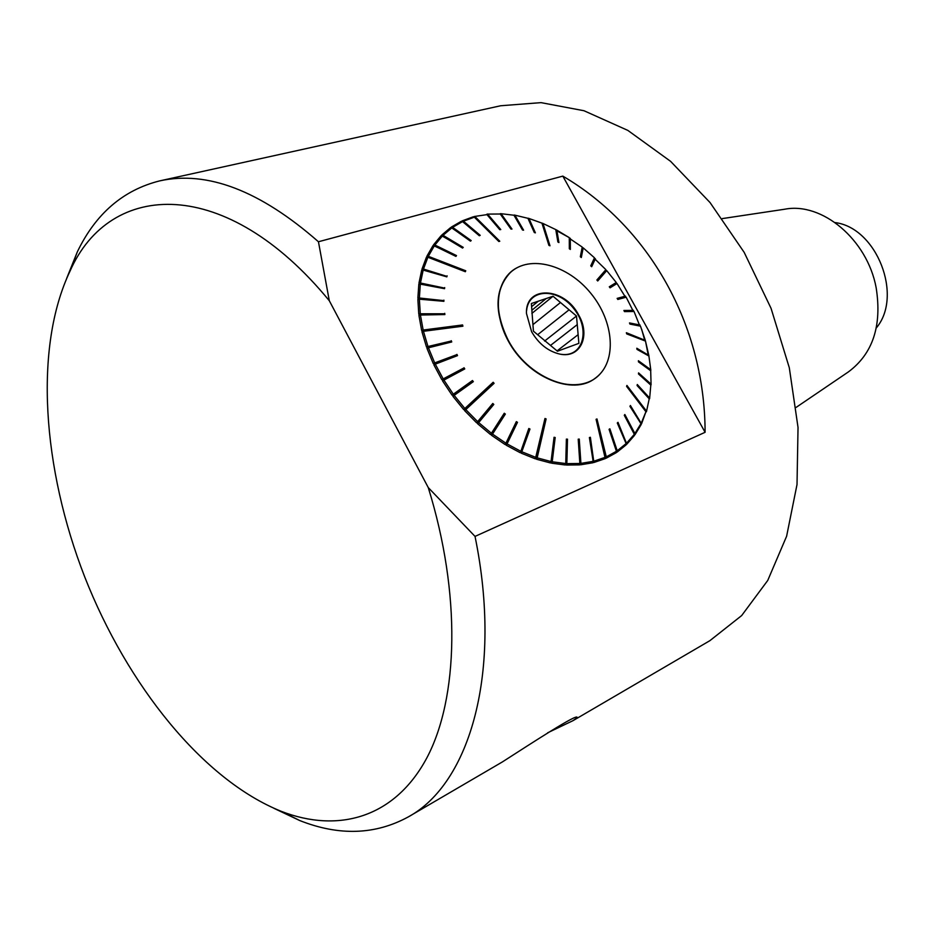 <?xml version="1.0" encoding="UTF-8"?>
<svg xmlns="http://www.w3.org/2000/svg" width="934" height="934" viewBox="0 0 934 934"><rect width="100%" height="100%" fill="white"/><g stroke="black" fill="none" stroke-linecap="round" stroke-linejoin="round"><path stroke-width="1.4" d="M722.332 218.591L784.688 209.228C822.037 201.826 867.301 239.501 876.162 287.765C882.128 325.721 872.846 353.776 848.341 371.942L796.165 407.364M876.337 327.904C903.376 295.903 876.711 227.733 835.136 222.584M66.664 278.414L77.324 251.876C95.712 213.711 123.171 190.046 159.702 180.881L500.694 105.752L541.019 102.635L583.995 110.737L627.858 130.41L670.6 161.348L710.062 202.573L744.176 252.367L771.064 308.36L789.3 367.739L798.033 427.457L797.017 484.524L786.615 536.244L767.736 580.458L741.666 615.564L709.922 640.642L573.067 720.628L547.651 732.793M159.702 180.881C207.278 170.397 260.201 190.688 318.447 241.754L562.817 176.117C648.908 226.542 704.925 325.067 705.1 432.302L475.032 536.408C502.784 671.873 469.907 783.404 408.462 816.818C375.398 834.879 339.182 836.128 299.779 820.566L273.931 808.307M408.462 816.818L502.352 761.946C530.652 743.791 579.313 712.023 577.037 717.686L573.067 720.628M526.613 310.532C528.597 288.256 557.82 287.684 573.896 308.757C590.65 329.282 583.318 357.512 561.241 354.325M578.882 343.35L557.458 351.231L533.419 331.185L531.376 303.515L553.033 296.241L576.5 316.031L578.882 343.35M562.817 176.117L705.1 432.302M475.032 536.408L428.262 487.583L329.305 300.736L318.447 241.754M499.97 229.659L487.128 214.82M487.326 214.808L487.023 214.108L500.25 214.003L487.023 214.108M511.143 229.063L500.472 214.306M500.671 214.318L500.449 213.629L513.98 215.24L500.449 213.629M522.736 230.056L514.225 215.661M514.447 215.696L514.307 215.018L527.943 218.311L514.307 215.018M534.575 232.613L528.177 218.825M528.446 218.906L528.387 218.252L541.942 223.133L528.387 218.252M542.129 223.728L542.479 223.238L555.788 229.601L542.479 223.238M558.287 242.21L555.893 230.254M556.302 230.465L569.273 237.633L556.395 229.881M569.822 249.098L569.273 238.287M569.775 238.614L582.232 247.078L580.329 256.745L581.31 257.539L583.201 247.86L582.104 247.697M591.444 266.505L594.911 259.01L594.222 258.356M594.911 259.01L605.874 269.669L596.873 280.002L597.725 280.982L606.715 270.627L597.643 280.877M605.489 270.113L606.248 270.977M616.522 283.831L616.265 282.5L606.715 270.627M625.582 297.362L617.012 283.516L610.042 287.835L609.283 286.796L616.265 282.5M633.404 311.489L626.165 297.199L617.806 299.464L617.14 298.378L625.5 296.125M639.86 326.048L634.023 311.477L624.472 311.606L623.9 310.473L633.462 310.368M644.88 340.852L641.681 329.317M648.359 355.702L645.487 341.085L626.691 333.893L626.364 332.726L645.324 340.408M650.835 370.308L648.908 356.017L650.835 370.308L650.227 370.413M651.08 384.785L650.694 370.751L651.08 384.785L650.449 384.75M649.609 398.678L650.811 385.088L649.609 398.678L648.955 398.526M646.433 411.754L649.223 398.818L646.433 411.754L645.768 411.509M640.876 423.511L641.541 423.838L645.931 411.731L626.597 386.396L626.924 385.438L646.246 410.773M634.992 434.695L641.098 424.701L640.957 423.639L634.886 433.539L634.992 434.695L634.314 434.31L634.419 435.478L626.842 444.164L626.119 443.755M617.199 452.056L626.165 444.829L626.119 443.592L617.222 450.76L617.199 452.056L616.428 451.601M606.178 458.209L616.405 452.593L616.428 451.285L606.283 456.866L606.178 458.209L605.349 457.695M593.055 461.898L593.919 462.493L605.279 458.606L596.079 419.319L596.978 418.946L606.283 456.866M580.609 464.805L592.938 462.75L593.137 461.361L580.913 463.392L580.609 464.805L579.722 464.105M566.459 465.05L579.559 464.898L579.851 463.486L566.856 463.626L566.459 465.05L565.56 464.245M551.69 463.206L565.35 464.992L565.747 463.556L552.204 461.781L551.69 463.206L550.791 462.283M536.536 459.248L550.535 462.972L551.048 461.559L537.167 457.847L536.536 459.248L535.661 458.209M520.448 452.079L521.289 453.212L535.369 458.851L544.966 418.502L546.121 418.911L537.167 457.847M506.193 445.203L520.121 452.675L520.868 451.32L507.057 443.895L506.193 445.203L505.422 443.954M491.541 435.314L505.049 444.514L505.924 443.206L492.522 434.088L491.541 435.314L490.852 433.983M477.601 423.732L490.443 434.485L491.424 433.259L478.687 422.588L477.601 423.732L477.017 422.308M464.63 410.645L476.573 422.775L477.659 421.631L465.809 409.594L464.63 410.645L464.163 409.162M473.059 381.854L472.487 380.523L473.328 381.656L452.885 396.285L463.684 409.582L493.164 382.263L494.098 383.314L465.809 409.594M472.242 380.745L452.57 394.778L453.399 395.899M452.57 394.778L452.033 395.14L442.564 380.92L443.919 380.103L453.317 394.206L452.033 395.14M464.467 369.093L463.813 368.008L442.436 379.449L443.113 380.593M442.436 379.449L441.84 379.718L433.878 364.844L435.291 364.155L443.195 378.9L441.84 379.718M457.228 355.737L456.726 354.687L433.925 363.431L434.462 364.564M433.925 363.431L433.283 363.595L426.966 348.359L428.437 347.787L434.695 362.906L433.283 363.595M451.449 342.031L451.099 341.05L427.2 347.016L427.585 348.113M427.2 347.016L426.523 347.086L421.958 331.745L423.452 331.301L427.982 346.514L426.523 347.086M422.612 331.558L421.654 330.484L418.911 315.33L420.428 315.015L423.149 330.041L421.654 330.484M444.666 314.571L444.561 313.777L419.483 314.221L419.599 315.178M419.483 314.221L418.759 314.093L417.872 299.394L419.378 299.195L420.277 313.766L418.759 314.093M443.743 301.308L443.732 300.62L418.595 298.436L418.595 299.3M418.595 298.436L417.872 298.203L418.817 284.216L420.312 284.134L419.378 298.004L417.872 298.203M444.479 288.664L444.549 288.081L419.681 283.411L419.576 284.17M419.681 283.411L418.969 283.095L421.713 270.054L423.172 270.078L420.463 283.014L418.969 283.095M446.826 276.861L422.705 269.412L422.518 270.066M422.705 269.412L422.005 269.027L426.464 257.13L427.889 257.247L423.476 269.039L422.005 269.027M427.317 257.2L426.896 256.196L432.967 245.642L434.322 245.829L428.321 256.313L426.896 256.196M456.131 256.103L433.866 245.77M434.147 245.362L433.528 244.825L441.07 235.742L442.366 236.01L434.894 245.023L433.528 244.825M462.774 247.849L442.027 235.94M442.319 235.648L441.747 235.064L450.62 227.581L451.834 227.896L443.043 235.321L441.747 235.064M470.619 241.007L451.636 227.849M451.904 227.662L451.402 227.032L461.419 221.241L462.552 221.603L452.616 227.347L451.402 227.032M479.539 235.648L462.528 221.591M462.739 221.486L462.295 220.833L473.293 216.781L474.332 217.167L463.427 221.195L462.295 220.833M474.414 217.248L474.238 216.513L486.964 214.633L474.238 216.513M329.305 300.736C226.191 175.09 110.06 179.912 69.968 271.234C33.706 347.565 42.474 468.401 84.69 576.85C127.257 685.147 202.806 779.867 281.239 811.331C338.353 833.49 394.708 817.834 426.78 758.011C458.547 698.153 461.233 593.802 428.262 487.583M595.39 258.683L591.677 266.727L590.755 265.84L594.479 257.807L583.201 247.86M454.157 395.351L464.875 408.543M520.868 451.32L528.819 428.484L529.975 429.033L521.289 453.212M522.036 451.858L536.011 457.462M593.137 461.361L589.389 437.521L590.381 437.287L593.919 462.493M594.117 461.104L605.384 457.251M626.119 443.592L617.292 422.985L617.993 422.331L626.842 444.164M626.807 442.926L634.326 434.31L624.286 415.28L624.858 414.509L634.886 433.539M640.957 423.639L629.948 406.372L630.403 405.496L641.541 423.838M641.401 422.763L645.931 411.731M648.908 356.017L637 349.398L636.801 348.242L648.896 355.445M648.698 354.862L645.487 341.085M645.161 339.929L640.502 326.176L629.936 324.086L629.493 322.93L640.047 325.032M605.781 457.497L596.382 419.191M645.826 411.334L626.667 386.209M644.74 340.385L626.562 333.415M542.456 223.856L549.239 245.49M543.016 223.565L549.986 245.794L548.9 245.35L541.942 223.133M474.612 217.19L499.036 241.451M475.278 216.91L499.783 241.229L498.849 241.509L474.332 217.167M427.562 256.663L465.506 271.339M428.321 256.313L465.751 270.778L465.33 271.724L427.889 257.247M462.634 326.235L462.587 324.95L423.149 330.041M422.366 330.519L462.412 325.347M423.452 331.301L462.902 326.199L462.587 324.95M465.085 410.189L493.806 383.5L492.918 382.496M536.56 458.512L545.654 418.957L544.919 418.712M609.318 429.185L616.755 451.379M617.222 450.76L609.879 428.811L609.073 429.336L616.428 451.285M617.479 422.822L626.34 443.545M624.414 415.105L634.443 434.135M630.041 406.197L640.957 423.336M637.128 385.345L648.99 398.328M649.41 397.791L637.28 384.516L637.093 385.544L649.223 398.818M638.517 373.74L650.449 384.516M650.87 384.002L638.564 372.888L638.506 373.974L650.811 385.088M638.447 361.575L650.216 370.121M650.624 369.631L638.389 360.734L638.471 361.867L650.694 370.751M636.93 349.024L648.289 355.34M629.714 323.491L639.638 325.464M624.11 310.882L633.042 310.765M617.281 298.611L625.068 296.51M609.33 286.866L615.81 282.862M580.936 257.235L582.699 248.175M569.273 237.633L569.32 248.759L570.347 249.436L570.289 238.31M555.788 229.601L557.878 241.988L558.941 242.56L556.839 230.173M527.943 218.311L534.306 232.543L535.392 232.846L529.029 218.626M513.98 215.24L522.515 230.021L523.589 230.184L515.054 215.415M500.25 214.003L510.945 229.052L511.984 229.075L501.301 214.026M486.964 214.633L499.772 229.682L500.776 229.554L487.968 214.516M462.552 221.603L479.34 235.753L480.216 235.333L463.427 221.195M451.834 227.896L470.421 241.147L471.191 240.598L452.616 227.347M442.366 236.01L462.563 248.059L463.241 247.37L443.043 235.321M434.322 245.829L455.932 256.395L456.493 255.577L434.894 245.023M423.476 269.039L446.954 276.382M447.117 275.822L446.837 276.861L423.172 270.078M420.463 283.014L444.549 288.081M444.701 287.567L444.561 288.688L420.312 284.134M419.378 298.004L443.732 300.62M443.895 300.141L443.895 301.32L419.378 299.195M420.277 313.766L444.561 313.777M444.724 313.334L444.876 314.571L420.428 315.015M427.982 346.514L451.099 341.05M451.285 340.7L451.741 341.961L428.437 347.787M434.695 362.906L456.726 354.687M456.924 354.383L457.52 355.62L435.291 364.155M443.195 378.9L463.813 368.008M464.035 367.739L464.758 368.942L443.919 380.103M472.487 380.523L453.317 394.206M477.659 421.631L492.79 403.476L493.806 404.434L477.974 423.195M493.491 404.574L492.58 403.733M493.806 404.434L478.687 422.588M491.424 433.259L504.267 413.237L505.352 414.066L491.833 434.719M504.99 414.182L504.091 413.493M505.352 414.066L492.522 434.088M505.924 443.206L516.35 421.619L517.483 422.32L506.391 444.549M517.086 422.401L516.222 421.876M517.483 422.32L507.057 443.895M529.975 429.033L521.394 452.511M529.543 429.103L528.737 428.718M551.048 461.559L554.06 437.275L555.193 437.521L551.609 462.447M554.691 437.556L554.037 437.416M555.193 437.521L552.204 461.781M565.747 463.556L566.378 439.097L567.487 439.167L566.296 464.291M567.487 439.167L566.856 463.626M578.695 439.132L580.364 464.046M580.913 463.392L579.267 439.085L578.216 439.167L579.851 463.486M589.786 437.427L593.604 461.758M517.062 267.708C492.592 280.13 491.763 322.604 516.841 353.858C541.522 385.438 582.886 394.276 600.585 373.413M595.343 378.107C573.079 396.343 526.963 377.161 507.851 340.174C494.086 311.769 494.822 289.318 510.022 272.821L511.272 271.724M508.096 339.964C527.406 377.371 574.2 396.425 596.242 377.441C617.234 361.306 614.07 321.413 590.767 293.253C567.79 264.789 529.66 254.317 510.268 272.623C495.067 289.108 494.343 311.559 508.096 339.964M578.73 315.143C590.895 335.843 580.294 358.738 559.805 354.091C548.13 351.324 538.731 343.875 531.598 331.71L526.484 313.509C525.095 284.858 564.568 286.855 578.73 315.143M578.123 334.664L557.061 350.892M577.259 324.623L550.5 345.428M576.5 316.031L544.592 341.062M569.098 309.796L537.657 334.711M560.47 302.523L532.94 324.623M553.033 296.241L531.89 313.392M546.238 298.518L531.866 310.216M538.276 301.192L531.609 306.644M281.239 811.331L299.779 820.566M69.968 271.234L77.324 251.876"/></g></svg>
